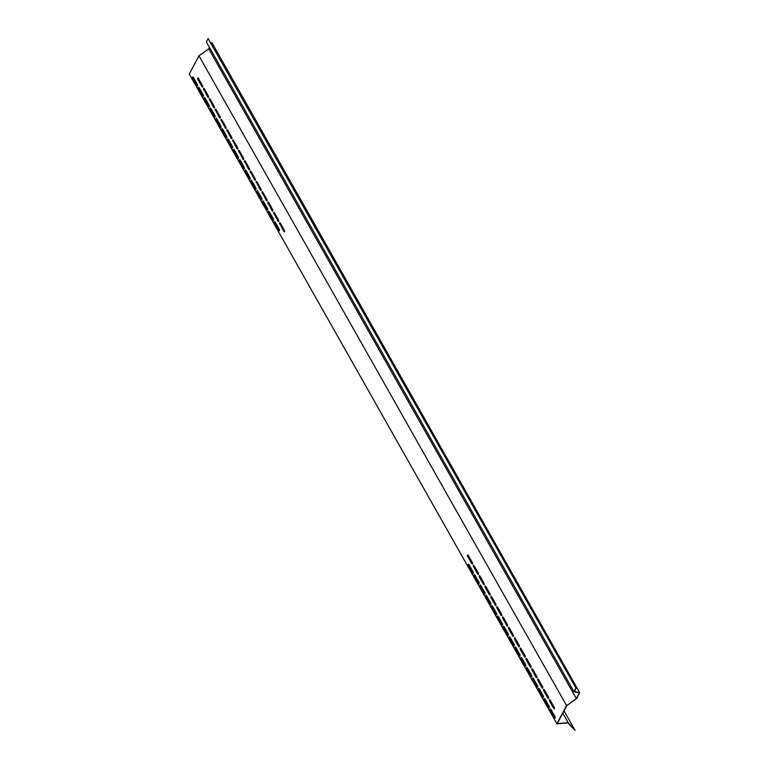 <?xml version="1.0" encoding="UTF-8"?>
<svg xmlns="http://www.w3.org/2000/svg" width="769" height="769" viewBox="0 0 769 769"><rect width="100%" height="100%" fill="white"/><g stroke="black" fill="none" stroke-linecap="round" stroke-linejoin="round"><path stroke-width="1.15" d="M197.969 77.986A1.163 0.481 -110.8 0 0 197.969 77.996A1.163 0.481 -110.8 0 0 198.229 79.486L197.921 79.601A1.163 0.481 69.2 0 1 197.662 78.111A1.163 0.481 69.2 0 1 197.796 77.977A1.163 0.481 69.2 0 1 198.489 78.534L202.42 85.474A1.163 0.481 69.2 0 1 202.545 87.089A1.163 0.481 69.2 0 1 201.853 86.541L197.921 79.601M192.856 76.929A1.163 0.481 -110.8 0 0 192.856 76.938A1.163 0.481 -110.8 0 0 193.115 78.428L192.808 78.544A1.163 0.481 69.2 0 1 192.548 77.054A1.163 0.481 69.2 0 1 192.683 76.929A1.163 0.481 69.2 0 1 193.384 77.477L197.306 84.417A1.163 0.481 69.2 0 1 197.431 86.041A1.163 0.481 69.2 0 1 196.739 85.484L192.808 78.544M548.566 698.339A1.163 0.481 69.2 0 1 548.047 697.8L547.749 697.916A1.163 0.481 -110.8 0 0 548.441 698.463A1.163 0.481 -110.8 0 0 548.576 698.339A1.163 0.481 -110.8 0 0 548.316 696.839L544.385 689.899A1.163 0.481 -110.8 0 0 543.693 689.351A1.163 0.481 -110.8 0 0 543.818 690.966L547.749 697.916M549.306 707.624A1.163 0.481 69.2 0 1 548.787 707.076L548.48 707.192A1.163 0.481 -110.8 0 0 549.181 707.749A1.163 0.481 -110.8 0 0 549.306 707.615A1.163 0.481 -110.8 0 0 549.047 706.125L545.125 699.184A1.163 0.481 -110.8 0 0 544.423 698.636A1.163 0.481 -110.8 0 0 544.558 700.251L548.48 707.192M555.151 717.958A1.163 0.481 69.2 0 1 554.632 717.419L554.334 717.535A1.163 0.481 -110.8 0 0 555.026 718.083A1.163 0.481 -110.8 0 0 555.16 717.958A1.163 0.481 -110.8 0 0 554.901 716.458L550.969 709.518A1.163 0.481 -110.8 0 0 550.277 708.97A1.163 0.481 -110.8 0 0 550.402 710.594L554.334 717.535M554.42 708.682A1.163 0.481 69.2 0 1 553.891 708.134L553.593 708.249A1.163 0.481 -110.8 0 0 554.286 708.797A1.163 0.481 -110.8 0 0 554.42 708.672A1.163 0.481 -110.8 0 0 554.161 707.182L550.239 700.242A1.163 0.481 -110.8 0 0 549.537 699.684A1.163 0.481 -110.8 0 0 549.662 701.309L553.593 708.249M543.462 697.291A1.163 0.481 69.2 0 1 542.933 696.743L542.635 696.858A1.163 0.481 -110.8 0 0 543.327 697.406A1.163 0.481 -110.8 0 0 543.462 697.281A1.163 0.481 -110.8 0 0 543.202 695.791L539.271 688.851A1.163 0.481 -110.8 0 0 538.579 688.293A1.163 0.481 -110.8 0 0 538.704 689.918L542.635 696.858M537.608 686.948A1.163 0.481 69.2 0 1 537.089 686.409L536.781 686.525A1.163 0.481 -110.8 0 0 537.483 687.073A1.163 0.481 -110.8 0 0 537.618 686.948A1.163 0.481 -110.8 0 0 537.358 685.448L533.426 678.508A1.163 0.481 -110.8 0 0 532.734 677.96A1.163 0.481 -110.8 0 0 532.859 679.575L536.781 686.525M531.764 676.614A1.163 0.481 69.2 0 1 531.244 676.066L530.937 676.182A1.163 0.481 -110.8 0 0 531.629 676.73A1.163 0.481 -110.8 0 0 531.764 676.605A1.163 0.481 -110.8 0 0 531.504 675.115L527.582 668.174A1.163 0.481 -110.8 0 0 526.88 667.627A1.163 0.481 -110.8 0 0 527.015 669.241L530.937 676.182M525.909 666.271A1.163 0.481 69.2 0 1 525.39 665.733L525.092 665.848A1.163 0.481 -110.8 0 0 525.785 666.396A1.163 0.481 -110.8 0 0 525.919 666.271A1.163 0.481 -110.8 0 0 525.66 664.772L521.728 657.831A1.163 0.481 -110.8 0 0 521.036 657.284A1.163 0.481 -110.8 0 0 521.161 658.908L525.092 665.848M520.065 655.938A1.163 0.481 69.2 0 1 519.546 655.39L519.238 655.505A1.163 0.481 -110.8 0 0 519.94 656.063A1.163 0.481 -110.8 0 0 520.065 655.938A1.163 0.481 -110.8 0 0 519.806 654.438L515.884 647.498A1.163 0.481 -110.8 0 0 515.182 646.95A1.163 0.481 -110.8 0 0 515.317 648.565L519.238 655.505M514.221 645.604A1.163 0.481 69.2 0 1 513.692 645.056L513.394 645.172A1.163 0.481 -110.8 0 0 514.086 645.72A1.163 0.481 -110.8 0 0 514.221 645.595A1.163 0.481 -110.8 0 0 513.961 644.105L510.03 637.165A1.163 0.481 -110.8 0 0 509.338 636.607A1.163 0.481 -110.8 0 0 509.463 638.232L513.394 645.172M508.367 635.261A1.163 0.481 69.2 0 1 507.848 634.723L507.54 634.838A1.163 0.481 -110.8 0 0 508.242 635.386A1.163 0.481 -110.8 0 0 508.367 635.261A1.163 0.481 -110.8 0 0 508.107 633.762L504.185 626.822A1.163 0.481 -110.8 0 0 503.484 626.274A1.163 0.481 -110.8 0 0 503.618 627.898L507.54 634.838M502.522 624.928A1.163 0.481 69.2 0 1 501.994 624.38L501.696 624.495A1.163 0.481 -110.8 0 0 502.388 625.043A1.163 0.481 -110.8 0 0 502.522 624.918A1.163 0.481 -110.8 0 0 502.263 623.428L498.341 616.488A1.163 0.481 -110.8 0 0 497.639 615.94A1.163 0.481 -110.8 0 0 497.764 617.555L501.696 624.495M496.668 614.594A1.163 0.481 69.2 0 1 496.149 614.047L495.842 614.162A1.163 0.481 -110.8 0 0 496.543 614.71A1.163 0.481 -110.8 0 0 496.678 614.585A1.163 0.481 -110.8 0 0 496.418 613.085L492.487 606.145A1.163 0.481 -110.8 0 0 491.795 605.597A1.163 0.481 -110.8 0 0 491.92 607.222L495.842 614.162M490.824 604.251A1.163 0.481 69.2 0 1 490.305 603.703L489.997 603.819A1.163 0.481 -110.8 0 0 490.699 604.376A1.163 0.481 -110.8 0 0 490.824 604.251A1.163 0.481 -110.8 0 0 490.564 602.752L486.642 595.812A1.163 0.481 -110.8 0 0 485.941 595.264A1.163 0.481 -110.8 0 0 486.075 596.879L489.997 603.819M484.97 593.918A1.163 0.481 69.2 0 1 484.451 593.37L484.153 593.485A1.163 0.481 -110.8 0 0 484.845 594.033A1.163 0.481 -110.8 0 0 484.979 593.908A1.163 0.481 -110.8 0 0 484.72 592.418L480.788 585.478A1.163 0.481 -110.8 0 0 480.096 584.921A1.163 0.481 -110.8 0 0 480.221 586.545L484.153 593.485M479.125 583.575A1.163 0.481 69.2 0 1 478.606 583.037L478.299 583.152A1.163 0.481 -110.8 0 0 479 583.7A1.163 0.481 -110.8 0 0 479.125 583.575A1.163 0.481 -110.8 0 0 478.866 582.075L474.944 575.135A1.163 0.481 -110.8 0 0 474.242 574.587A1.163 0.481 -110.8 0 0 474.377 576.212L478.299 583.152M473.281 573.241A1.163 0.481 69.2 0 1 472.752 572.694L472.454 572.809A1.163 0.481 -110.8 0 0 473.146 573.357A1.163 0.481 -110.8 0 0 473.281 573.232A1.163 0.481 -110.8 0 0 473.022 571.742L469.09 564.802A1.163 0.481 -110.8 0 0 468.398 564.254A1.163 0.481 -110.8 0 0 468.523 565.869L472.454 572.809M542.722 688.005A1.163 0.481 69.2 0 1 542.203 687.457L541.895 687.573A1.163 0.481 -110.8 0 0 542.597 688.12A1.163 0.481 -110.8 0 0 542.722 687.995A1.163 0.481 -110.8 0 0 542.462 686.506L538.54 679.565A1.163 0.481 -110.8 0 0 537.839 679.017A1.163 0.481 -110.8 0 0 537.973 680.632L541.895 687.573M536.868 677.672A1.163 0.481 69.2 0 1 536.349 677.124L536.051 677.239A1.163 0.481 -110.8 0 0 536.743 677.787A1.163 0.481 -110.8 0 0 536.877 677.662A1.163 0.481 -110.8 0 0 536.618 676.162L532.686 669.222A1.163 0.481 -110.8 0 0 531.994 668.674A1.163 0.481 -110.8 0 0 532.119 670.299L536.051 677.239M531.023 667.329A1.163 0.481 69.2 0 1 530.504 666.781L530.197 666.896A1.163 0.481 -110.8 0 0 530.898 667.454A1.163 0.481 -110.8 0 0 531.023 667.329A1.163 0.481 -110.8 0 0 530.764 665.829L526.842 658.889A1.163 0.481 -110.8 0 0 526.14 658.341A1.163 0.481 -110.8 0 0 526.275 659.956L530.197 666.896M525.179 656.995A1.163 0.481 69.2 0 1 524.65 656.447L524.352 656.563A1.163 0.481 -110.8 0 0 525.044 657.111A1.163 0.481 -110.8 0 0 525.179 656.986A1.163 0.481 -110.8 0 0 524.919 655.496L520.988 648.555A1.163 0.481 -110.8 0 0 520.296 647.998A1.163 0.481 -110.8 0 0 520.421 649.622L524.352 656.563M519.325 646.652A1.163 0.481 69.2 0 1 518.806 646.114L518.498 646.229A1.163 0.481 -110.8 0 0 519.2 646.777A1.163 0.481 -110.8 0 0 519.325 646.652A1.163 0.481 -110.8 0 0 519.075 645.153L515.143 638.212A1.163 0.481 -110.8 0 0 514.451 637.664A1.163 0.481 -110.8 0 0 514.576 639.289L518.498 646.229M513.481 636.319A1.163 0.481 69.2 0 1 512.961 635.771L512.654 635.886A1.163 0.481 -110.8 0 0 513.346 636.434A1.163 0.481 -110.8 0 0 513.481 636.309A1.163 0.481 -110.8 0 0 513.221 634.819L509.299 627.879A1.163 0.481 -110.8 0 0 508.597 627.331A1.163 0.481 -110.8 0 0 508.722 628.946L512.654 635.886M507.627 625.985A1.163 0.481 69.2 0 1 507.107 625.437L506.809 625.553A1.163 0.481 -110.8 0 0 507.502 626.101A1.163 0.481 -110.8 0 0 507.636 625.976A1.163 0.481 -110.8 0 0 507.377 624.486L503.445 617.536A1.163 0.481 -110.8 0 0 502.753 616.988A1.163 0.481 -110.8 0 0 502.878 618.612L506.809 625.553M501.782 615.642A1.163 0.481 69.2 0 1 501.263 615.094L500.955 615.21A1.163 0.481 -110.8 0 0 501.657 615.767A1.163 0.481 -110.8 0 0 501.782 615.642A1.163 0.481 -110.8 0 0 501.523 614.143L497.601 607.202A1.163 0.481 -110.8 0 0 496.899 606.654A1.163 0.481 -110.8 0 0 497.034 608.269L500.955 615.21M495.928 605.309A1.163 0.481 69.2 0 1 495.409 604.761L495.111 604.876A1.163 0.481 -110.8 0 0 495.803 605.424A1.163 0.481 -110.8 0 0 495.938 605.299A1.163 0.481 -110.8 0 0 495.678 603.809L491.747 596.869A1.163 0.481 -110.8 0 0 491.055 596.311A1.163 0.481 -110.8 0 0 491.18 597.936L495.111 604.876M490.084 594.966A1.163 0.481 69.2 0 1 489.565 594.427L489.257 594.543A1.163 0.481 -110.8 0 0 489.959 595.091A1.163 0.481 -110.8 0 0 490.084 594.966A1.163 0.481 -110.8 0 0 489.824 593.466L485.902 586.526A1.163 0.481 -110.8 0 0 485.201 585.978A1.163 0.481 -110.8 0 0 485.335 587.603L489.257 594.543M484.239 584.632A1.163 0.481 69.2 0 1 483.711 584.084L483.413 584.2A1.163 0.481 -110.8 0 0 484.105 584.757A1.163 0.481 -110.8 0 0 484.239 584.623A1.163 0.481 -110.8 0 0 483.98 583.133L480.048 576.192A1.163 0.481 -110.8 0 0 479.356 575.645A1.163 0.481 -110.8 0 0 479.481 577.259L483.413 584.2M478.385 574.299A1.163 0.481 69.2 0 1 477.866 573.751L477.559 573.866A1.163 0.481 -110.8 0 0 478.26 574.414A1.163 0.481 -110.8 0 0 478.385 574.289A1.163 0.481 -110.8 0 0 478.135 572.799L474.204 565.859A1.163 0.481 -110.8 0 0 473.512 565.302A1.163 0.481 -110.8 0 0 473.637 566.926L477.559 573.866M472.541 563.956A1.163 0.481 69.2 0 1 472.022 563.417L471.714 563.523A1.163 0.481 -110.8 0 0 472.406 564.081A1.163 0.481 -110.8 0 0 472.541 563.956A1.163 0.481 -110.8 0 0 472.281 562.456L468.359 555.516A1.163 0.481 -110.8 0 0 467.658 554.968A1.163 0.481 -110.8 0 0 467.783 556.583L471.714 563.523M198.71 87.272A1.163 0.481 -110.8 0 0 198.7 87.272A1.163 0.481 -110.8 0 0 198.96 88.771L202.583 95.827A1.163 0.481 69.2 0 0 203.285 96.375A1.163 0.481 69.2 0 0 203.151 94.76L199.229 87.81A1.163 0.481 69.2 0 0 198.527 87.262A1.163 0.481 69.2 0 0 198.402 87.387A1.163 0.481 69.2 0 0 198.662 88.887M204.554 97.605A1.163 0.481 -110.8 0 0 204.554 97.615A1.163 0.481 -110.8 0 0 204.814 99.105L208.437 106.16A1.163 0.481 69.2 0 0 209.13 106.708A1.163 0.481 69.2 0 0 209.005 105.093L205.073 98.153A1.163 0.481 69.2 0 0 204.381 97.605A1.163 0.481 69.2 0 0 204.246 97.73A1.163 0.481 69.2 0 0 204.506 99.22M210.408 107.939A1.163 0.481 -110.8 0 0 210.398 107.948A1.163 0.481 -110.8 0 0 210.658 109.448L214.282 116.504A1.163 0.481 69.2 0 0 214.984 117.051A1.163 0.481 69.2 0 0 214.849 115.427L210.927 108.487A1.163 0.481 69.2 0 0 210.225 107.939A1.163 0.481 69.2 0 0 210.1 108.064A1.163 0.481 69.2 0 0 210.36 109.563M216.252 118.282L216.252 118.282A1.163 0.481 -110.8 0 0 216.512 119.781L220.136 126.837A1.163 0.481 69.2 0 0 220.828 127.385A1.163 0.481 69.2 0 0 220.703 125.77L216.771 118.83A1.163 0.481 69.2 0 0 216.079 118.272A1.163 0.481 69.2 0 0 215.945 118.397A1.163 0.481 69.2 0 0 216.204 119.897M222.097 128.615A1.163 0.481 -110.8 0 0 222.097 128.625A1.163 0.481 -110.8 0 0 222.356 130.115L225.98 137.17A1.163 0.481 69.2 0 0 226.672 137.728A1.163 0.481 69.2 0 0 226.547 136.103L222.626 129.163A1.163 0.481 69.2 0 0 221.924 128.615A1.163 0.481 69.2 0 0 221.799 128.74A1.163 0.481 69.2 0 0 222.058 130.23M227.951 138.958L227.951 138.958A1.163 0.481 -110.8 0 0 228.201 140.458L231.825 147.513A1.163 0.481 69.2 0 0 232.526 148.061A1.163 0.481 69.2 0 0 232.401 146.437L228.47 139.497A1.163 0.481 69.2 0 0 227.778 138.949A1.163 0.481 69.2 0 0 227.643 139.074A1.163 0.481 69.2 0 0 227.903 140.573M233.795 149.292A1.163 0.481 -110.8 0 0 233.795 149.301A1.163 0.481 -110.8 0 0 234.055 150.791L237.679 157.847A1.163 0.481 69.2 0 0 238.371 158.395A1.163 0.481 69.2 0 0 238.246 156.78L234.314 149.84A1.163 0.481 69.2 0 0 233.622 149.292A1.163 0.481 69.2 0 0 233.488 149.417A1.163 0.481 69.2 0 0 233.747 150.907M239.649 159.625A1.163 0.481 -110.8 0 0 239.64 159.635A1.163 0.481 -110.8 0 0 239.899 161.125L243.523 168.19A1.163 0.481 69.2 0 0 244.225 168.738A1.163 0.481 69.2 0 0 244.09 167.113L240.168 160.173A1.163 0.481 69.2 0 0 239.467 159.625A1.163 0.481 69.2 0 0 239.342 159.75A1.163 0.481 69.2 0 0 239.601 161.24M245.494 169.968L245.494 169.968A1.163 0.481 -110.8 0 0 245.753 171.468L249.377 178.523A1.163 0.481 69.2 0 0 250.069 179.071A1.163 0.481 69.2 0 0 249.944 177.456L246.013 170.516A1.163 0.481 69.2 0 0 245.321 169.959A1.163 0.481 69.2 0 0 245.186 170.084A1.163 0.481 69.2 0 0 245.446 171.583M251.348 180.302A1.163 0.481 -110.8 0 0 251.338 180.311A1.163 0.481 -110.8 0 0 251.598 181.801L255.221 188.857A1.163 0.481 69.2 0 0 255.923 189.414A1.163 0.481 69.2 0 0 255.789 187.79L251.867 180.85A1.163 0.481 69.2 0 0 251.165 180.302A1.163 0.481 69.2 0 0 251.04 180.427A1.163 0.481 69.2 0 0 251.3 181.917M257.192 190.645L257.192 190.645A1.163 0.481 -110.8 0 0 257.452 192.144L261.076 199.2A1.163 0.481 69.2 0 0 261.768 199.748A1.163 0.481 69.2 0 0 261.643 198.123L257.711 191.183A1.163 0.481 69.2 0 0 257.019 190.635A1.163 0.481 69.2 0 0 256.884 190.76A1.163 0.481 69.2 0 0 257.144 192.26M263.036 200.978A1.163 0.481 -110.8 0 0 263.036 200.988A1.163 0.481 -110.8 0 0 263.296 202.478L266.92 209.533A1.163 0.481 69.2 0 0 267.612 210.081A1.163 0.481 69.2 0 0 267.487 208.466L263.565 201.526A1.163 0.481 69.2 0 0 262.863 200.969A1.163 0.481 69.2 0 0 262.738 201.103A1.163 0.481 69.2 0 0 262.988 202.593M268.89 211.312A1.163 0.481 -110.8 0 0 268.89 211.321A1.163 0.481 -110.8 0 0 269.14 212.811L272.764 219.867A1.163 0.481 69.2 0 0 273.466 220.424A1.163 0.481 69.2 0 0 273.341 218.8L269.41 211.86A1.163 0.481 69.2 0 0 268.717 211.312A1.163 0.481 69.2 0 0 268.583 211.437A1.163 0.481 69.2 0 0 268.842 212.926M274.735 221.655L274.735 221.655A1.163 0.481 -110.8 0 0 274.994 223.154L278.618 230.21A1.163 0.481 69.2 0 0 279.31 230.758A1.163 0.481 69.2 0 0 279.185 229.143L275.254 222.193A1.163 0.481 69.2 0 0 274.562 221.645A1.163 0.481 69.2 0 0 274.427 221.77A1.163 0.481 69.2 0 0 274.687 223.27M203.814 88.32A1.163 0.481 -110.8 0 0 203.814 88.329A1.163 0.481 -110.8 0 0 204.073 89.819L207.697 96.875A1.163 0.481 69.2 0 0 208.389 97.432A1.163 0.481 69.2 0 0 208.264 95.808L204.343 88.868A1.163 0.481 69.2 0 0 203.641 88.32A1.163 0.481 69.2 0 0 203.516 88.445A1.163 0.481 69.2 0 0 203.766 89.935M209.668 98.663A1.163 0.481 -110.8 0 0 209.658 98.663A1.163 0.481 -110.8 0 0 209.918 100.162L213.542 107.218A1.163 0.481 69.2 0 0 214.243 107.766A1.163 0.481 69.2 0 0 214.109 106.151L210.187 99.201A1.163 0.481 69.2 0 0 209.495 98.653A1.163 0.481 69.2 0 0 209.36 98.778A1.163 0.481 69.2 0 0 209.62 100.278M215.512 108.996A1.163 0.481 -110.8 0 0 215.512 109.006A1.163 0.481 -110.8 0 0 215.772 110.496L219.396 117.551A1.163 0.481 69.2 0 0 220.088 118.099A1.163 0.481 69.2 0 0 219.963 116.484L216.031 109.544A1.163 0.481 69.2 0 0 215.339 108.996A1.163 0.481 69.2 0 0 215.205 109.121A1.163 0.481 69.2 0 0 215.464 110.611M221.366 119.339A1.163 0.481 -110.8 0 0 221.357 119.339A1.163 0.481 -110.8 0 0 221.616 120.839L225.24 127.894A1.163 0.481 69.2 0 0 225.942 128.442A1.163 0.481 69.2 0 0 225.807 126.818L221.885 119.877A1.163 0.481 69.2 0 0 221.184 119.33A1.163 0.481 69.2 0 0 221.059 119.455A1.163 0.481 69.2 0 0 221.318 120.954M227.211 129.673L227.211 129.673A1.163 0.481 -110.8 0 0 227.47 131.172L231.094 138.228A1.163 0.481 69.2 0 0 231.786 138.776A1.163 0.481 69.2 0 0 231.661 137.161L227.73 130.221A1.163 0.481 69.2 0 0 227.038 129.663A1.163 0.481 69.2 0 0 226.903 129.788A1.163 0.481 69.2 0 0 227.163 131.288M233.055 140.006A1.163 0.481 -110.8 0 0 233.055 140.016A1.163 0.481 -110.8 0 0 233.315 141.506L236.939 148.561A1.163 0.481 69.2 0 0 237.64 149.119A1.163 0.481 69.2 0 0 237.506 147.494L233.584 140.554A1.163 0.481 69.2 0 0 232.882 140.006A1.163 0.481 69.2 0 0 232.757 140.131A1.163 0.481 69.2 0 0 233.017 141.621M238.909 150.349L238.909 150.349A1.163 0.481 -110.8 0 0 239.169 151.849L242.783 158.904A1.163 0.481 69.2 0 0 243.485 159.452A1.163 0.481 69.2 0 0 243.36 157.828L239.428 150.887A1.163 0.481 69.2 0 0 238.736 150.34A1.163 0.481 69.2 0 0 238.601 150.464A1.163 0.481 69.2 0 0 238.861 151.964M244.753 160.683A1.163 0.481 -110.8 0 0 244.753 160.692A1.163 0.481 -110.8 0 0 245.013 162.182L248.637 169.238A1.163 0.481 69.2 0 0 249.329 169.786A1.163 0.481 69.2 0 0 249.204 168.171L245.282 161.23A1.163 0.481 69.2 0 0 244.58 160.683A1.163 0.481 69.2 0 0 244.446 160.808A1.163 0.481 69.2 0 0 244.705 162.297M250.607 171.016A1.163 0.481 -110.8 0 0 250.598 171.026A1.163 0.481 -110.8 0 0 250.857 172.525L254.481 179.581A1.163 0.481 69.2 0 0 255.183 180.129A1.163 0.481 69.2 0 0 255.048 178.504L251.127 171.564A1.163 0.481 69.2 0 0 250.434 171.016A1.163 0.481 69.2 0 0 250.3 171.141A1.163 0.481 69.2 0 0 250.559 172.631M256.452 181.359L256.452 181.359A1.163 0.481 -110.8 0 0 256.711 182.859L260.335 189.914A1.163 0.481 69.2 0 0 261.027 190.462A1.163 0.481 69.2 0 0 260.902 188.847L256.971 181.907A1.163 0.481 69.2 0 0 256.279 181.349A1.163 0.481 69.2 0 0 256.144 181.474A1.163 0.481 69.2 0 0 256.404 182.974M262.306 191.692A1.163 0.481 -110.8 0 0 262.296 191.702A1.163 0.481 -110.8 0 0 262.556 193.192L266.18 200.248A1.163 0.481 69.2 0 0 266.881 200.805A1.163 0.481 69.2 0 0 266.747 199.181L262.825 192.24A1.163 0.481 69.2 0 0 262.123 191.692A1.163 0.481 69.2 0 0 261.998 191.817A1.163 0.481 69.2 0 0 262.258 193.307M268.15 202.036L268.15 202.036A1.163 0.481 -110.8 0 0 268.41 203.535L272.034 210.591A1.163 0.481 69.2 0 0 272.726 211.139A1.163 0.481 69.2 0 0 272.601 209.514L268.669 202.574A1.163 0.481 69.2 0 0 267.977 202.026A1.163 0.481 69.2 0 0 267.843 202.151A1.163 0.481 69.2 0 0 268.102 203.65M273.995 212.369A1.163 0.481 -110.8 0 0 273.995 212.379A1.163 0.481 -110.8 0 0 274.254 213.869L277.878 220.924A1.163 0.481 69.2 0 0 278.57 221.472A1.163 0.481 69.2 0 0 278.445 219.857L274.523 212.917A1.163 0.481 69.2 0 0 273.822 212.359A1.163 0.481 69.2 0 0 273.697 212.494A1.163 0.481 69.2 0 0 273.956 213.984M279.849 222.702A1.163 0.481 -110.8 0 0 279.849 222.712A1.163 0.481 -110.8 0 0 280.108 224.202L283.723 231.258A1.163 0.481 69.2 0 0 284.424 231.815A1.163 0.481 69.2 0 0 284.299 230.191L280.368 223.25A1.163 0.481 69.2 0 0 279.676 222.702A1.163 0.481 69.2 0 0 279.541 222.827A1.163 0.481 69.2 0 0 279.801 224.317M280.108 224.202L284.03 231.142A1.163 0.481 -110.8 0 0 284.549 231.69M274.254 213.869L278.186 220.809A1.163 0.481 -110.8 0 0 278.705 221.357M268.41 203.535L272.332 210.475A1.163 0.481 -110.8 0 0 272.851 211.014M262.556 193.192L266.487 200.132A1.163 0.481 -110.8 0 0 267.006 200.68M256.711 182.859L260.633 189.799A1.163 0.481 -110.8 0 0 261.162 190.347M250.857 172.525L254.789 179.465A1.163 0.481 -110.8 0 0 255.308 180.004M245.013 162.182L248.935 169.122A1.163 0.481 -110.8 0 0 249.464 169.67M239.169 151.849L243.091 158.789A1.163 0.481 -110.8 0 0 243.61 159.337M233.315 141.506L237.246 148.446A1.163 0.481 -110.8 0 0 237.765 148.994M227.47 131.172L231.392 138.112A1.163 0.481 -110.8 0 0 231.911 138.66M221.616 120.839L225.548 127.779A1.163 0.481 -110.8 0 0 226.067 128.317M215.772 110.496L219.694 117.436A1.163 0.481 -110.8 0 0 220.222 117.984M209.918 100.162L213.849 107.102A1.163 0.481 -110.8 0 0 214.368 107.65M204.073 89.819L208.005 96.759A1.163 0.481 -110.8 0 0 208.524 97.307M274.994 223.154L278.916 230.094A1.163 0.481 -110.8 0 0 279.445 230.642M269.14 212.811L273.072 219.751A1.163 0.481 -110.8 0 0 273.591 220.299M263.296 202.478L267.228 209.418A1.163 0.481 -110.8 0 0 267.747 209.966M257.452 192.144L261.373 199.084A1.163 0.481 -110.8 0 0 261.893 199.623M251.598 181.801L255.529 188.741A1.163 0.481 -110.8 0 0 256.048 189.289M245.753 171.468L249.675 178.408A1.163 0.481 -110.8 0 0 250.194 178.956M239.899 161.125L243.831 168.075A1.163 0.481 -110.8 0 0 244.35 168.613M234.055 150.791L237.977 157.732A1.163 0.481 -110.8 0 0 238.505 158.279M228.201 140.458L232.132 147.398A1.163 0.481 -110.8 0 0 232.651 147.936M222.356 130.115L226.288 137.055A1.163 0.481 -110.8 0 0 226.807 137.603M216.512 119.781L220.434 126.722A1.163 0.481 -110.8 0 0 220.953 127.27M210.658 109.448L214.589 116.388A1.163 0.481 -110.8 0 0 215.109 116.926M204.814 99.105L208.735 106.045A1.163 0.481 -110.8 0 0 209.264 106.593M198.96 88.771L202.891 95.712A1.163 0.481 -110.8 0 0 203.41 96.26M472.022 563.417L468.09 556.468A1.163 0.481 69.2 0 1 467.831 554.968M477.866 573.751L473.935 566.811A1.163 0.481 69.2 0 1 473.685 565.311M483.711 584.084L479.789 577.144A1.163 0.481 69.2 0 1 479.529 575.645M489.565 594.427L485.633 587.487A1.163 0.481 69.2 0 1 485.383 585.988M495.409 604.761L491.487 597.821A1.163 0.481 69.2 0 1 491.228 596.321M501.263 615.094L497.332 608.154A1.163 0.481 69.2 0 1 497.082 606.654M507.107 625.437L503.186 618.497A1.163 0.481 69.2 0 1 502.926 616.998M512.961 635.771L509.03 628.831A1.163 0.481 69.2 0 1 508.77 627.331M518.806 646.114L514.874 639.174A1.163 0.481 69.2 0 1 514.624 637.674M524.65 656.447L520.728 649.507A1.163 0.481 69.2 0 1 520.469 648.007M530.504 666.781L526.573 659.84A1.163 0.481 69.2 0 1 526.323 658.341M536.349 677.124L532.427 670.184A1.163 0.481 69.2 0 1 532.167 668.684M542.203 687.457L538.271 680.517A1.163 0.481 69.2 0 1 538.012 679.017M472.752 572.694L468.83 565.753A1.163 0.481 69.2 0 1 468.571 564.254M478.606 583.037L474.675 576.096A1.163 0.481 69.2 0 1 474.425 574.597M484.451 593.37L480.529 586.43A1.163 0.481 69.2 0 1 480.269 584.93M490.305 603.703L486.373 596.763A1.163 0.481 69.2 0 1 486.114 595.264M496.149 614.047L492.227 607.106A1.163 0.481 69.2 0 1 491.968 605.607M501.994 624.38L498.072 617.44A1.163 0.481 69.2 0 1 497.812 615.94M507.848 634.723L503.916 627.783A1.163 0.481 69.2 0 1 503.666 626.274M513.692 645.056L509.77 638.116A1.163 0.481 69.2 0 1 509.511 636.617M519.546 655.39L515.615 648.45A1.163 0.481 69.2 0 1 515.365 646.95M525.39 665.733L521.469 658.793A1.163 0.481 69.2 0 1 521.209 657.293M531.244 676.066L527.313 669.126A1.163 0.481 69.2 0 1 527.053 667.627M537.089 686.409L533.167 679.46A1.163 0.481 69.2 0 1 532.907 677.96M542.933 696.743L539.011 689.803A1.163 0.481 69.2 0 1 538.752 688.303M202.67 86.974A1.163 0.481 -110.8 0 1 202.151 86.426L198.229 79.486M197.566 85.917A1.163 0.481 -110.8 0 1 197.037 85.369L193.115 78.428M543.866 689.351A1.163 0.481 69.2 0 0 544.125 690.85L548.047 697.8M544.606 698.636A1.163 0.481 69.2 0 0 544.856 700.136L548.787 707.076M554.632 717.419L550.71 710.479A1.163 0.481 69.2 0 1 550.45 708.98M575.76 688.332L573.972 691.687L206.352 41.93L208.139 38.565L576.058 688.217L574.308 691.504L579.711 692.744L576.615 698.56L566.849 705.558L557.265 723.6L568.214 722.725L575.049 730.367L567.926 722.927L556.91 723.812L566.58 705.606L576.356 698.608L208.735 48.841L198.96 55.839L566.58 705.606M553.891 708.134L549.97 701.193A1.163 0.481 69.2 0 1 549.71 699.694M208.139 38.565L576.058 688.217M576.356 698.608L579.374 692.927L573.972 691.687M210.841 42.689L212.09 42.977L579.711 692.744M209.476 47.447L208.735 48.841M556.91 723.812L189.289 74.045L198.96 55.839M562.802 713.171L568.214 722.725M564.023 710.873L575.049 730.367"/></g></svg>
